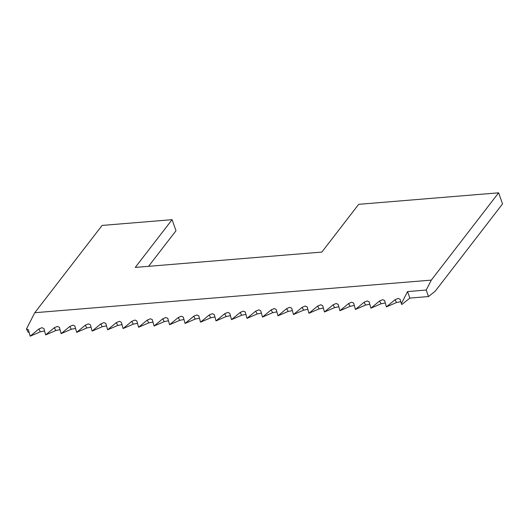 <?xml version="1.0" encoding="UTF-8"?>
<svg xmlns="http://www.w3.org/2000/svg" width="529" height="529" viewBox="0 0 529 529"><rect width="100%" height="100%" fill="white"/><g stroke="black" fill="none" stroke-linecap="round" stroke-linejoin="round"><path stroke-width="0.79" d="M401.346 303.692L401.789 304.545L409.856 298.085L428.516 296.551L435.228 291.175L502.55 203.883L498.629 192.814L431.314 280.112L426.215 290.044L407.555 291.578L401.346 303.692L400.122 299.282L398.158 298.402L395.077 299.698L386.388 306.886L396.532 302.515L400.784 301.675M386.388 306.886L384.636 300.558L382.672 299.672L379.591 300.975L370.902 308.162L381.045 303.791L385.297 302.945M370.902 308.162L369.149 301.828L367.186 300.948L364.097 302.244L355.415 309.439L365.552 305.068L369.811 304.221M355.415 309.439L353.663 303.104L351.699 302.218L348.611 303.52L339.922 310.708L350.066 306.337L354.324 305.491M339.922 310.708L338.176 304.38L336.206 303.494L333.125 304.79L324.436 311.984L334.579 307.613L338.838 306.767M324.436 311.984L322.683 305.65L320.719 304.77L317.638 306.066L308.949 313.261L319.093 308.89L323.345 308.043M308.949 313.261L307.197 306.926L305.233 306.04L302.145 307.342L293.463 314.53L303.606 310.159L307.858 309.313M293.463 314.53L291.71 308.195L289.747 307.316L286.658 308.612L277.976 315.806L288.113 311.436L292.372 310.589M277.976 315.806L276.224 309.472L274.253 308.586L271.172 309.888L262.483 317.076L272.627 312.705L276.885 311.865M262.483 317.076L260.737 310.748L258.767 309.862L255.686 311.158L246.997 318.352L257.14 313.981L261.392 313.135M246.997 318.352L245.244 312.017L243.28 311.138L240.199 312.434L231.51 319.628L241.654 315.258L245.906 314.411M231.51 319.628L229.758 313.294L227.794 312.408L224.706 313.71L216.024 320.898L226.161 316.527L230.419 315.681M216.024 320.898L214.271 314.563L212.308 313.684L209.219 314.98L200.531 322.174L210.674 317.803L214.933 316.957M200.531 322.174L198.785 315.839L196.814 314.96L193.733 316.256L185.044 323.444L195.188 319.073L199.446 318.233M185.044 323.444L183.292 317.116L181.328 316.23L178.247 317.526L169.558 324.72L179.701 320.349L183.953 319.503M169.558 324.72L167.805 318.385L165.841 317.506L162.76 318.802L154.071 325.996L164.215 321.625L168.467 320.779M154.071 325.996L152.319 319.661L150.355 318.775L147.267 320.078L138.585 327.266L148.722 322.895L152.98 322.049M138.585 327.266L136.832 320.938L134.869 320.052L131.781 321.348L123.092 328.542L133.235 324.171L137.494 323.325M123.092 328.542L121.346 322.207L119.375 321.328L116.294 322.624L107.605 329.812L117.749 325.441L122.007 324.601M107.605 329.812L105.853 323.483L103.889 322.597L100.808 323.9L92.119 331.088L102.262 326.717L106.514 325.871M92.119 331.088L90.366 324.753L88.403 323.874L85.314 325.17L76.632 332.364L86.776 327.993L91.028 327.147M76.632 332.364L74.88 326.029L72.916 325.143L69.828 326.446L61.146 333.634L71.283 329.263L75.541 328.416M61.146 333.634L59.393 327.306L57.423 326.419L54.342 327.716L45.653 334.91L55.796 330.539L60.055 329.693M45.653 334.91L43.9 328.575L41.936 327.696L38.855 328.992L30.166 336.186L40.31 331.809L44.562 330.969M431.314 280.112L34.782 312.718L102.104 225.427L172.077 219.674L175.998 230.737L148.556 266.325M34.782 312.718L26.45 328.965L28.143 332.245L29.075 332.238M30.166 336.186L28.341 329.66M28.414 329.851L26.45 328.965M426.215 290.044L428.516 296.551M172.077 219.674L135.259 267.416L321.857 252.075L358.682 204.326L498.629 192.814M407.555 291.578L409.856 298.085M38.855 328.992L40.31 331.809M54.342 327.716L55.796 330.539M69.828 326.446L71.283 329.263M85.314 325.17L86.776 327.993M100.808 323.9L102.262 326.717M116.294 322.624L117.749 325.441M131.781 321.348L133.235 324.171M147.267 320.078L148.722 322.895M162.76 318.802L164.215 321.625M178.247 317.526L179.701 320.349M193.733 316.256L195.188 319.073M209.219 314.98L210.674 317.803M224.706 313.71L226.161 316.527M240.199 312.434L241.654 315.258M255.686 311.158L257.14 313.981M271.172 309.888L272.627 312.705M286.658 308.612L288.113 311.436M302.145 307.342L303.606 310.159M317.638 306.066L319.093 308.89M333.125 304.79L334.579 307.613M348.611 303.52L350.066 306.337M364.097 302.244L365.552 305.068M379.591 300.975L381.045 303.791M395.077 299.698L396.532 302.515"/></g></svg>

